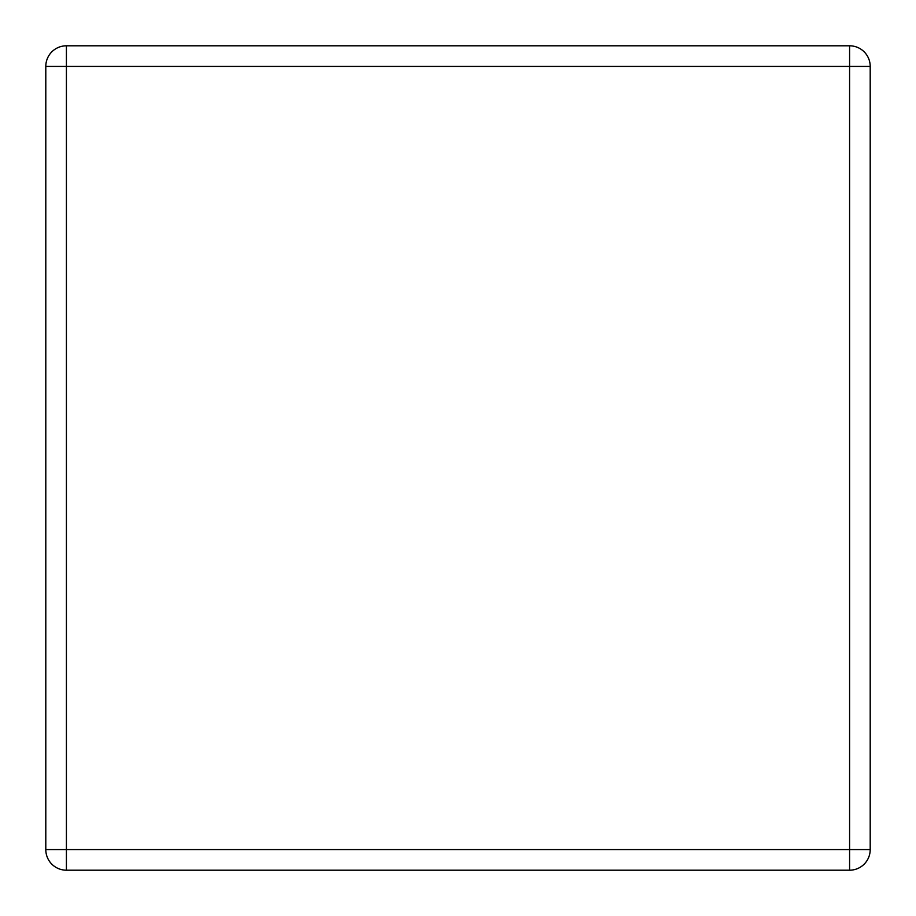 <?xml version="1.0" encoding="UTF-8"?>
<svg xmlns="http://www.w3.org/2000/svg" width="916" height="916" viewBox="0 0 916 916"><rect width="100%" height="100%" fill="white"/><g stroke="black" fill="none" stroke-linecap="round" stroke-linejoin="round"><path stroke-width="1.37" d="M66.41 45.8A20.61 20.61 0 0 0 45.8 66.41L45.8 849.59A20.61 20.61 0 0 0 66.41 870.2L849.59 870.2A20.61 20.61 0 0 0 870.2 849.59L870.2 66.41A20.61 20.61 0 0 0 849.59 45.8L66.41 45.8A20.61 20.61 0 0 0 45.8 66.41L66.41 66.41L66.41 45.8M849.59 45.8L849.59 66.41L66.41 66.41L66.41 849.59L45.8 849.59M66.41 870.2L66.41 849.59L849.59 849.59L849.59 870.2M870.2 849.59L849.59 849.59L849.59 66.41L870.2 66.41"/></g></svg>
